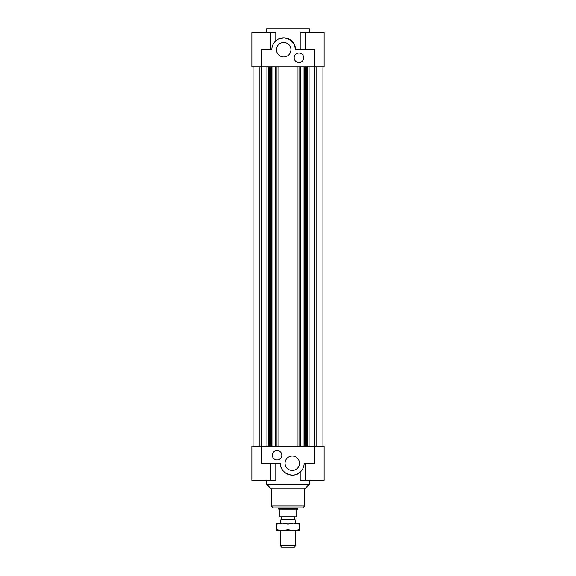 <?xml version="1.0" encoding="UTF-8"?>
<svg xmlns="http://www.w3.org/2000/svg" width="576" height="576" viewBox="0 0 576 576"><rect width="100%" height="100%" fill="white"/><g stroke="black" fill="none" stroke-linecap="round" stroke-linejoin="round"><path stroke-width="0.86" d="M309.06 446.141L309.06 66.823L309.06 446.141M307.649 66.823L307.649 446.141M323.006 66.823L323.006 446.141M306.648 66.823L306.648 446.141M305.086 66.823L305.086 446.141M304.697 66.823L304.697 446.141M304.034 66.823L304.034 446.141M300.571 66.823L300.571 446.141M299.009 66.823L299.009 446.141M297.115 66.823L297.115 446.141M316.102 446.141L316.102 66.823M270.41 49.716L270.41 32.602L251.878 32.602L251.878 66.823L314.856 66.823L314.856 446.141L251.878 446.141L251.878 480.37L275.803 480.37L275.803 463.255M322.934 66.823L322.934 446.141M266.94 446.141L266.94 66.823L266.94 446.141M268.351 66.823L268.351 446.141M252.994 66.823L252.994 446.141M269.352 66.823L269.352 446.141M270.914 66.823L270.914 446.141M271.303 66.823L271.303 446.141M271.966 66.823L271.966 446.141M275.429 66.823L275.429 446.141M276.991 66.823L276.991 446.141M278.885 66.823L278.885 446.141M300.197 49.716L300.197 32.602L324.122 32.602L324.122 66.823L314.856 66.823L314.856 49.716L295.603 49.716A11.88 11.88 0 0 0 283.723 37.829A11.88 11.88 0 0 0 271.836 49.716L261.144 49.716L261.144 463.255L280.397 463.255A11.88 11.88 0 0 0 292.277 475.142A11.88 11.88 0 0 0 304.164 463.255L314.856 463.255L314.856 446.141L324.122 446.141L324.122 480.37L300.197 480.37L300.197 472.118C294.012 478.85 279.806 473.558 280.397 463.255M259.898 446.141L259.898 66.823M253.066 66.823L253.066 446.141M277.07 459.929A4.752 4.752 0 0 1 272.952 452.801A4.752 4.752 0 0 1 281.182 452.801A4.752 4.752 0 0 1 277.07 459.929M292.277 470.484A7.222 7.222 0 0 1 286.02 459.641A7.222 7.222 0 0 1 298.534 459.641A7.222 7.222 0 0 1 292.277 470.484M309.391 480.37L309.391 484.171L266.609 484.171L266.609 480.37M309.391 484.171L304.639 488.923L271.361 488.923L266.609 484.171M302.738 507.938L273.262 507.938L271.361 506.038L304.639 506.038L302.738 507.938M298.93 53.042A4.752 4.752 0 0 1 303.048 60.17A4.752 4.752 0 0 1 294.818 60.17A4.752 4.752 0 0 1 298.93 53.042M283.723 42.487A7.222 7.222 0 0 1 289.98 53.33A7.222 7.222 0 0 1 277.466 53.33A7.222 7.222 0 0 1 283.723 42.487M278.971 38.822L284.508 37.858L290.153 39.722L294.127 43.985L295.603 49.716M266.609 32.602L266.609 28.8L309.391 28.8L309.391 32.602M270.41 32.602L275.803 32.602L275.803 40.853M280.397 545.299L281.491 547.2L294.509 547.2L295.603 545.299L280.397 545.299L280.397 530.755M295.603 545.299L295.603 530.755M295.603 523.145L295.603 520.042L280.397 520.042L280.397 523.145M280.397 520.042L281.11 519.631L294.89 519.631L295.603 520.042M297.266 509.177L278.734 509.177L279.922 510.127L279.922 516.78L296.078 516.78L296.078 510.127L297.266 509.436L297.504 507.938M294.89 519.631L294.89 516.78M278.734 509.177L278.496 508.759L297.504 508.759M280.159 523.145L295.841 523.145M276.595 523.145L282.298 523.145L276.595 524.167L276.595 523.145M293.702 523.145L299.405 523.145L299.405 524.167L293.702 523.145L288 524.167L282.298 523.145M293.702 530.755L276.595 530.755L276.595 529.733L282.298 530.755L288 529.733L293.702 530.755L299.405 529.733L299.405 530.755L294.79 530.755M288 524.167L288 529.733M276.595 524.167L276.595 529.733M299.405 524.167L299.405 529.733M270.41 463.255L270.41 480.37M305.59 463.255L305.59 480.37M271.361 488.923L271.361 506.038M304.639 488.923L304.639 506.038M305.59 49.716L305.59 32.602M281.11 519.631L281.11 516.78M278.496 508.759L278.496 507.938"/></g></svg>
